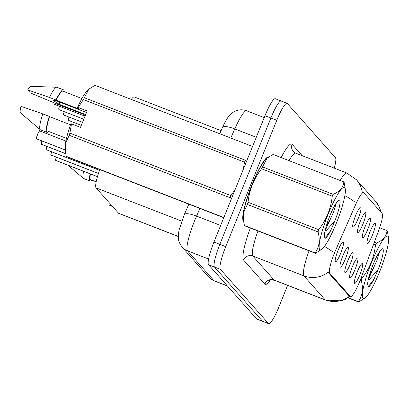 <?xml version="1.0" encoding="UTF-8"?>
<svg xmlns="http://www.w3.org/2000/svg" width="409" height="409" viewBox="0 0 409 409"><rect width="100%" height="100%" fill="white"/><g stroke="black" fill="none" stroke-linecap="round" stroke-linejoin="round"><path stroke-width="0.61" d="M365.16 226.474A10.685 1.743 -68.8 0 1 370.14 217.966A10.685 1.743 -68.8 0 1 367.752 229.398A10.685 1.743 -68.8 0 1 362.446 237.782A10.685 1.743 -68.8 0 1 365.16 226.474M360.365 221.075A10.685 1.743 -68.8 0 1 365.349 212.562A10.685 1.743 -68.8 0 1 362.962 223.999A10.685 1.743 -68.8 0 1 357.655 232.384A10.685 1.743 -68.8 0 1 360.365 221.075M355.574 215.671A10.685 1.743 -68.8 0 1 360.559 207.164A10.685 1.743 -68.8 0 1 358.172 218.595A10.685 1.743 -68.8 0 1 352.865 226.98A10.685 1.743 -68.8 0 1 355.574 215.671M369.951 231.877A10.685 1.743 -68.8 0 1 374.93 223.365A10.685 1.743 -68.8 0 1 372.543 234.802A10.685 1.743 -68.8 0 1 367.241 243.186A10.685 1.743 -68.8 0 1 369.951 231.877M352.451 266.556A10.685 1.743 -68.8 0 1 357.435 258.043A10.685 1.743 -68.8 0 1 355.048 269.48A10.685 1.743 -68.8 0 1 349.741 277.864A10.685 1.743 -68.8 0 1 352.451 266.556M347.66 261.152A10.685 1.743 -68.8 0 1 352.645 252.644A10.685 1.743 -68.8 0 1 350.257 264.076A10.685 1.743 -68.8 0 1 344.951 272.46A10.685 1.743 -68.8 0 1 347.66 261.152M342.87 255.753A10.685 1.743 -68.8 0 1 347.849 247.24A10.685 1.743 -68.8 0 1 345.462 258.677A10.685 1.743 -68.8 0 1 340.16 267.062A10.685 1.743 -68.8 0 1 342.87 255.753M338.079 250.349A10.685 1.743 -68.8 0 1 343.059 241.842A10.685 1.743 -68.8 0 1 340.671 253.273A10.685 1.743 -68.8 0 1 335.37 261.658A10.685 1.743 -68.8 0 1 338.079 250.349M357.246 271.954A10.685 1.743 -68.8 0 1 362.226 263.447A10.685 1.743 -68.8 0 1 359.838 274.879A10.685 1.743 -68.8 0 1 354.531 283.263A10.685 1.743 -68.8 0 1 357.246 271.954M361.014 278.135A19.228 3.139 -68.8 0 1 359.802 281.259A19.228 3.139 -68.8 0 1 350.513 296.551A19.228 3.139 -68.8 0 1 350.293 296.392L329.705 273.192A19.228 3.139 -68.8 0 1 335.83 249.746L355.508 204.883A19.228 3.139 -68.8 0 1 363.519 192.634A19.228 3.139 -68.8 0 1 363.744 192.792L382.19 213.59A19.228 3.139 -68.8 0 1 378.56 230.865L361.014 278.135M178.273 236.494L118.799 213.411A21.365 3.492 -68.8 0 1 118.554 213.237L96.069 187.889A21.365 3.492 -68.8 0 1 99.781 169.582M131.299 99.418A21.365 3.492 -68.8 0 1 134.27 96.959L221.095 130.665M268.687 156.898A34.54 5.639 111.2 0 0 252.082 184.398A34.54 5.639 111.2 0 0 243.575 221.218M349 295.901L328.417 272.696M281.453 101.187A21.365 3.492 111.2 0 0 281.208 101.008L275.313 98.722A21.365 3.492 111.2 0 0 264.986 115.711L213.938 242.062L219.832 244.347A21.365 3.492 111.2 0 0 214.454 267.016L262.542 321.223A21.365 3.492 111.2 0 0 262.788 321.397A21.365 3.492 111.2 0 1 262.542 321.223L214.454 267.016A21.365 3.492 111.2 0 1 219.832 244.347L270.881 118.002L219.832 244.347L225.727 246.637A21.365 3.492 111.2 0 0 220.349 269.306L268.437 323.514A21.365 3.492 111.2 0 0 268.682 323.688A21.365 3.492 111.2 0 0 279.004 306.694L287.619 285.38M281.208 101.008A21.365 3.492 111.2 0 0 270.881 118.002A21.365 3.492 111.2 0 1 281.208 101.008L287.103 103.298A21.365 3.492 111.2 0 0 276.775 120.287L225.727 246.637M334.26 168.14A21.365 3.492 111.2 0 0 335.436 157.68L287.348 103.472A21.365 3.492 111.2 0 0 287.103 103.298M213.938 242.062A21.365 3.492 111.2 0 0 208.559 264.725L256.647 318.938A21.365 3.492 111.2 0 0 256.893 319.112L268.682 323.688M56.391 157.174A4.274 0.7 111.2 0 0 55.757 160.435L55.68 160.256A4.131 0.675 -68.8 0 1 56.278 157.133L55.69 160.379M55.731 160.42L97.465 176.657L55.828 160.502A4.274 0.7 111.2 0 0 55.854 160.507M55.757 160.435L97.475 176.627M51.595 151.775A4.274 0.7 111.2 0 0 50.967 155.037L50.89 154.853A4.131 0.675 -68.8 0 1 51.488 151.734L50.895 154.975M50.936 155.021L98.436 173.493L51.038 155.098A4.274 0.7 111.2 0 0 51.064 155.103M50.967 155.037L98.446 173.462M46.805 146.371A4.274 0.7 111.2 0 0 46.176 149.633L46.099 149.454A4.131 0.675 -68.8 0 1 46.698 146.33L46.105 149.576M46.145 149.617L99.499 170.364L46.243 149.699A4.274 0.7 111.2 0 0 46.273 149.704M46.176 149.633L99.51 170.333M42.015 140.972A4.274 0.7 111.2 0 0 41.381 144.234L41.304 144.05A4.131 0.675 -68.8 0 1 41.907 140.931L41.314 144.172M41.355 144.219L65.685 153.697L41.452 144.295A4.274 0.7 111.2 0 0 41.483 144.3M41.381 144.234L65.675 153.661M39.53 131.003A4.131 0.675 -68.8 0 0 37.577 134.29C40.798 127.92 39.208 132.158 39.755 130.926A4.274 0.7 111.2 0 0 37.689 134.326A4.274 0.7 111.2 0 0 36.59 138.83L36.513 138.651A4.131 0.675 -68.8 0 1 37.577 134.295M36.565 138.815L65.138 149.945L36.662 138.896A4.274 0.7 111.2 0 0 36.687 138.902M36.59 138.83L65.133 149.909M387.983 236.422A33.472 5.465 111.2 0 0 371.418 262.767A33.472 5.465 111.2 0 0 362.988 298.279A33.472 5.465 111.2 0 0 365.344 297.808A33.472 5.465 111.2 0 0 380.58 269.326A33.472 5.465 111.2 0 0 388.55 238.023A33.472 5.465 111.2 0 0 387.983 236.422M388.55 238.023L387.338 230.978A38.456 6.283 111.2 0 0 387.195 230.788A38.456 6.283 111.2 0 0 387.037 230.635L379.659 227.772M374.332 242.261L376.454 243.084C383.136 240.18 386.663 236.034 387.037 230.635M376.454 243.084A38.456 6.283 111.2 0 0 375.488 244.93L373.611 244.199M361.04 278.074L361.95 278.427C369.649 268.462 374.158 257.297 375.488 244.93M361.95 278.427A38.456 6.283 111.2 0 0 361.29 280.615L360.227 280.206M348.207 297.732L358.335 301.663C362.486 295.911 363.473 288.892 361.29 280.615M358.335 301.663A38.456 6.283 111.2 0 0 358.478 301.857A38.456 6.283 111.2 0 0 358.642 302.011L347.987 297.875M368.223 279.782L376.817 260.717L379.388 252.266M369.45 274.95L373.437 268.013L376.817 260.717M382.916 248.963A19.898 3.252 111.2 0 0 382.083 248.861A19.898 3.252 111.2 0 0 372.926 264.981A19.898 3.252 111.2 0 0 367.717 284.756L368.611 286.944C369.94 286.116 371.74 283.529 374 279.178L378.064 269.674A19.898 3.252 111.2 0 0 382.916 248.963M378.064 269.674L369.209 279.618M365.344 297.808L358.642 302.011M367.906 286.397L369.189 285.462L374 279.178M344.751 187.69A33.472 5.465 111.2 0 0 328.192 214.04A33.472 5.465 111.2 0 0 319.761 249.551A33.472 5.465 111.2 0 0 322.113 249.081A33.472 5.465 111.2 0 0 337.353 220.599A33.472 5.465 111.2 0 0 345.324 189.295A33.472 5.465 111.2 0 0 344.751 187.69M345.324 189.295L344.112 182.25A38.456 6.283 111.2 0 0 343.969 182.056A38.456 6.283 111.2 0 0 343.805 181.903L273.12 154.469L267.113 158.089L262.542 166.918A38.456 6.283 111.2 0 0 261.571 168.764C253.902 178.672 249.388 189.837 248.038 202.261A38.456 6.283 111.2 0 0 247.379 204.449L243.892 211.969L243.524 220.855L244.424 225.497A38.456 6.283 111.2 0 0 244.567 225.691A38.456 6.283 111.2 0 0 244.73 225.845L315.416 253.283A38.456 6.283 111.2 0 1 315.252 253.13A38.456 6.283 111.2 0 1 315.109 252.936C319.26 247.179 320.247 240.165 318.064 231.888L247.379 204.449M262.542 166.918L333.228 194.357C339.91 191.453 343.437 187.302 343.805 181.903M333.228 194.357A38.456 6.283 111.2 0 0 332.256 196.197L261.571 168.764M248.038 202.261L318.723 229.7C326.418 219.735 330.932 208.57 332.256 196.197M318.723 229.7A38.456 6.283 111.2 0 0 318.064 231.888M267.108 158.084L266.423 158.666A33.472 5.465 111.2 0 0 251.182 187.148A33.472 5.465 111.2 0 0 243.212 218.452L243.524 220.855M324.991 231.049L333.591 211.99L336.157 203.534M326.224 226.223L330.206 219.285L333.591 211.99M339.685 200.236A19.898 3.252 111.2 0 0 338.856 200.134A19.898 3.252 111.2 0 0 329.7 216.254A19.898 3.252 111.2 0 0 324.485 236.024L325.385 238.217C326.714 237.389 328.509 234.802 330.774 230.451L334.833 220.947A19.898 3.252 111.2 0 0 339.685 200.236M334.833 220.947L325.983 230.891M244.424 225.497L315.109 252.936M322.113 249.081L315.416 253.283M324.674 237.67L325.963 236.729L330.774 230.451M112.27 206.151L109.489 205.073A38.456 6.283 111.2 0 0 109.796 205.42L112.577 206.499M90.466 173.943A21.365 3.492 111.2 0 0 90.691 179.72L96.176 181.852M90.149 173.82A22.792 3.722 111.2 0 0 90.174 181.049A22.792 3.722 111.2 0 0 91.897 180.19M83.6 171.279A22.792 3.722 111.2 0 0 83.441 178.396A22.792 3.722 111.2 0 0 83.625 178.508L90.174 181.049M268.263 157.194A34.182 5.583 111.2 0 0 252.128 184.449A34.182 5.583 111.2 0 0 243.503 220.702M86.503 112.511L55.961 100.655L53.548 100.619L59.218 104.326L85.665 114.592M59.218 104.326A16.099 2.628 111.2 0 0 59.806 102.143M252.552 146.483L94.965 85.312L88.262 89.515A33.472 5.465 111.2 0 0 77.526 107.332L87.148 110.916L80.501 127.368L71.524 123.886L69.878 133.109L230.952 195.63L235.17 189.515M230.952 195.63A38.456 6.283 111.2 0 0 230.293 197.818L69.218 135.297L65.731 142.818L65.368 151.703L66.263 156.345A38.456 6.283 111.2 0 0 66.57 156.688L223.779 217.711M71.524 123.886L70.875 123.784A33.472 5.465 111.2 0 0 65.051 149.3L65.368 151.703M69.878 133.109A38.456 6.283 111.2 0 0 69.218 135.297M70.522 124.796L49.509 116.642A21.365 3.492 111.2 0 0 47.464 130.992L66.462 138.37M49.509 116.642L49.32 116.427A22.792 3.722 111.2 0 0 46.948 132.322A22.792 3.722 111.2 0 0 48.671 131.463M49.32 116.427L42.771 113.886A22.792 3.722 111.2 0 0 40.215 129.668A22.792 3.722 111.2 0 0 40.399 129.776L46.948 132.322M42.771 113.886L21.043 106.34A14.243 2.326 111.2 0 0 20.45 112.843L40.215 129.668M88.952 88.932L84.382 97.761L245.456 160.287A38.456 6.283 111.2 0 0 244.49 162.133L83.416 99.607L78.17 107.434M243.289 169.418L244.49 162.133M66.263 156.345L223.856 217.516M84.382 97.761A38.456 6.283 111.2 0 0 83.416 99.607M81.928 98.533L62.925 91.156A21.365 3.492 111.2 0 0 56.161 100.19L79.085 109.091L77.526 107.332M85.133 115.905L83.799 114.408L61.064 105.721A22.792 3.722 111.2 0 0 61.105 105.599M64.131 91.626A22.792 3.722 111.2 0 0 63.441 89.832A22.792 3.722 111.2 0 0 55.972 99.975L56.161 100.19M63.441 89.832L56.892 87.286A22.792 3.722 111.2 0 0 56.682 87.245A22.792 3.722 111.2 0 0 49.417 97.434L55.972 99.975M61.064 105.721L30.394 92.93L27.694 89.888L49.417 97.434M56.682 87.245L30.741 86.33A14.243 2.326 111.2 0 0 27.694 89.888M329.705 273.192L328.407 272.685M350.293 296.392L348.989 295.891M178.273 236.417L118.554 213.237M181.693 221.126L96.069 187.889M270.293 280.155A35.609 5.818 -68.8 0 1 264.868 284.05L243.59 260.068A7.122 6.999 138.4 0 1 252.798 256.029L274.076 280.012A28.487 4.652 111.2 0 0 274.403 280.247C271.009 279.874 269.316 280.007 269.326 280.656M243.59 260.068A35.609 5.818 -68.8 0 1 250.339 228.023M257.977 230.988A28.487 4.652 111.2 0 0 252.798 256.029L303.887 275.86A28.487 4.652 -68.8 0 1 309.066 250.819M328.263 272.154A24.929 24.504 138.4 0 1 303.887 275.86L325.165 299.843A24.929 24.504 -41.6 0 0 349.511 296.162M362.241 192.148A24.929 24.504 -41.6 0 0 356.428 179.72L346.76 172.992L295.671 153.16A28.487 4.652 111.2 0 0 289.061 160.655M356.428 179.72L375.324 201.023A24.929 24.504 138.4 0 1 380.907 212.138M354.981 202.153A24.929 6.283 -156.3 0 0 344.869 195.671M340.15 180.487A28.487 4.652 -68.8 0 1 346.76 172.992M333.13 252.205A24.929 6.283 -156.3 0 0 324.439 246.469M350.089 296.387L345.503 299.255L341.326 300.84L325.492 300.078A28.487 4.652 -68.8 0 1 325.165 299.843L274.076 280.012A7.122 6.999 138.4 0 0 264.868 284.05M281.152 157.583A35.609 5.818 -68.8 0 1 292.108 144.275L302.261 155.722M220.349 269.306L208.559 264.725M268.437 323.514L256.647 318.938M276.775 120.287L264.986 115.711M295.671 153.16L293.33 151.545A7.122 6.999 138.4 0 1 292.108 144.275M199.904 208.447L196.55 216.1A28.487 4.652 111.2 0 0 194.648 220.609A28.487 4.652 111.2 0 0 187.475 250.829L213.943 280.666A28.487 4.652 111.2 0 0 214.265 280.901L208.6 276.959L182.138 247.123A14.243 14.003 138.4 0 0 187.475 250.829L208.595 259.03M227.297 285.85L213.943 280.666A14.243 14.003 138.4 0 1 208.6 276.959M220.65 225.451L196.55 216.1A14.243 3.589 -156.3 0 0 184.285 214.582L188.861 204.157M230.794 138.037L234.781 128.937A14.243 3.589 -156.3 0 0 222.516 127.424C226.52 118.671 228.345 116.58 230.753 114.147C232.828 112.398 234.342 111.381 235.287 111.1C239.03 109.484 242.818 109.382 246.653 110.793A28.487 4.652 111.2 0 0 234.781 128.937L256.274 137.281M69.095 117.097A4.274 0.7 111.2 0 0 68.533 120.42L68.359 119.402L68.983 117.056A4.131 0.675 -68.8 0 0 68.415 120.215M64.305 111.698A4.274 0.7 111.2 0 0 63.743 115.021L63.569 113.999L64.193 111.652A4.131 0.675 -68.8 0 0 63.625 114.811M59.51 106.294A4.274 0.7 111.2 0 0 58.952 109.617L58.773 108.6L59.402 106.253A4.131 0.675 -68.8 0 0 58.835 109.413M54.121 103.012A4.274 0.7 111.2 0 0 54.157 104.218L54.024 102.971A4.131 0.675 -68.8 0 0 54.044 104.009M363.519 192.634L362.241 192.138M350.513 296.551L349.168 296.029M375.324 201.023L379.317 207.107L381.076 212.332M325.492 300.078L274.403 280.247M182.138 247.123C177.348 240.523 178.436 237.864 178.355 234.531L179.05 230.093L184.285 214.582M214.265 280.901L227.44 286.014M246.653 110.793L264.219 117.613M219.745 133.748L222.516 127.424M68.533 120.42L81.304 125.379M37.572 134.29C35.542 140.379 36.774 137.935 36.524 138.774M39.755 130.926L65.864 141.064M63.743 115.021L82.541 122.317M58.952 109.617L83.779 119.254M54.157 104.218L85.016 116.197M67.94 165.2L83.441 178.396M243.156 220.702L243.524 220.845M267.895 156.969L268.34 157.143"/></g></svg>
